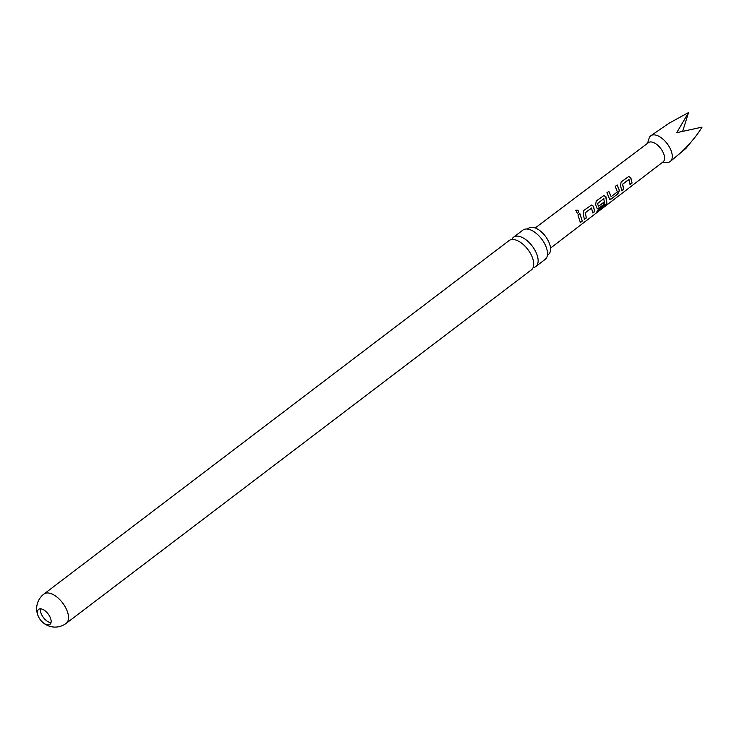 <?xml version="1.0" encoding="UTF-8"?>
<svg xmlns="http://www.w3.org/2000/svg" width="739" height="739" viewBox="0 0 739 739"><rect width="100%" height="100%" fill="white"/><g stroke="black" fill="none" stroke-linecap="round" stroke-linejoin="round"><path stroke-width="1.11" d="M575.912 210.19C578.203 209.904 578.933 210.818 578.092 212.943L577.177 213.155L575.912 210.19M575.626 210.523L575.829 210.31C578.11 210.015 578.822 210.911 577.963 213.008L577.833 213.091M533.115 267.555A18.401 9.515 -127.2 0 0 535.812 266.511A18.401 9.515 -127.2 0 0 537.198 255.324A18.401 9.515 -127.2 0 0 519.711 236.508A18.401 9.515 -127.2 0 0 513.54 237.21A18.401 9.515 -127.2 0 0 511.822 239.519M621.795 190.874L620.538 185.563L621.148 181.923L628.75 176.501L630.81 177.711L632.076 183.013L630.164 184.482L628.834 179.429L622.654 184.177L623.716 189.406L621.795 190.874M41.735 609.047A9.404 4.859 -127.2 0 0 38.585 609.407A9.404 4.859 -127.2 0 0 37.874 615.125A9.404 4.859 -127.2 0 0 46.806 624.732A9.404 4.859 -127.2 0 0 49.956 624.372A9.404 4.859 -127.2 0 0 50.668 618.663A9.404 4.859 -127.2 0 0 41.735 609.047M51.019 622.644A9.404 4.859 52.8 0 1 40.885 612.834A9.404 4.859 52.8 0 1 40.543 608.853M695.815 136.207L685.968 148.354L682.587 150.904C690.438 143.394 696.932 135.468 702.05 127.126L676.702 132.697L688.526 112.568L668.971 123.274L650.92 135.699A16.119 8.332 52.8 0 1 665.183 141.288A16.119 8.332 52.8 0 1 670.412 161.361A16.119 8.332 52.8 0 1 667.326 162.441L662.172 162.571M535.23 227.963L648.445 142.636A12.092 6.254 52.8 0 1 659.262 146.747A12.092 6.254 52.8 0 1 663.068 161.887L550.527 248.101M629.028 179.485L622.654 184.177M617.841 193.895L611.135 199.022L609.758 199.391L606.913 192.796L608.825 191.336L611.162 196.666L617.351 191.937L615.273 186.404L617.185 184.935L619.43 190.523L617.841 193.895L611.135 199.022M608.687 191.364L611.162 196.666M597.204 210.984L604.936 204.971L603.735 198.625L597.491 203.622L598.498 206.338L603.948 202.181L604.179 204.343L597.315 208.915L595.643 204.611L596.253 200.943L603.902 195.521L605.925 196.74L607.015 203.585L604.631 206.384L596.595 212.536L597.204 210.984M603.929 198.689L597.546 203.364M597.38 203.345L598.498 206.338M584.447 219.428L583.2 214.125L583.81 210.467L591.468 205.036L593.472 206.264L594.729 211.566L592.817 213.035L591.505 207.992L585.306 212.721L586.369 217.959L584.447 219.428M591.699 208.047L585.306 212.721M577.963 213.008L577.177 213.155M580.364 222.55L577.944 214.957L579.856 213.488L582.286 221.09L580.364 222.55M43.924 594.045L509.134 240.563A18.401 9.515 52.8 0 1 515.305 239.861A18.401 9.515 52.8 0 1 532.782 258.678A18.401 9.515 52.8 0 1 531.396 269.864L66.187 623.346A18.401 9.515 52.8 0 0 67.572 612.16A18.401 9.515 52.8 0 0 50.095 593.343A18.401 9.515 52.8 0 0 43.924 594.045A18.401 18.401 0 0 0 50.15 626.432A18.401 18.401 0 0 0 66.187 623.346M513.54 237.21L522.907 230.097A18.401 9.515 52.8 0 1 526.852 229.016A18.401 9.515 52.8 0 1 529.078 229.386A18.401 9.515 52.8 0 1 546.564 248.212A18.401 9.515 52.8 0 1 547.276 255.888A18.401 9.515 52.8 0 1 545.17 259.398L535.812 266.511M547.266 255.916L548.504 254.355A16.406 8.48 -127.2 0 0 547.95 240.23A16.406 8.48 -127.2 0 0 534.158 227.612A16.406 8.48 -127.2 0 0 528.653 228.24L526.824 229.016M647.54 143.32L649.054 138.387A16.119 8.332 52.8 0 1 650.92 135.699M688.526 112.568L682.651 131.357M579.709 213.525L582.286 221.09M582.083 220.961L580.17 222.421M585.14 212.703L586.369 217.959M586.166 217.829L584.253 219.298M591.394 205.045L593.306 206.255L594.729 211.566M594.535 211.437L592.623 212.906M603.837 195.53L605.749 196.731L606.821 203.419L604.631 206.384M604.456 206.19L596.41 212.342M603.754 202.098L603.985 204.213L598.692 208.537M598.488 208.407L597.214 208.832M610.941 198.893L609.666 199.318M617.047 184.972L619.43 190.523M619.236 190.44L617.647 193.766M622.478 184.159L623.716 189.406M623.513 189.276L621.601 190.736M628.686 176.519L630.644 177.693L632.076 183.013M631.882 182.884L629.961 184.353M685.968 148.354L670.412 161.361"/></g></svg>
